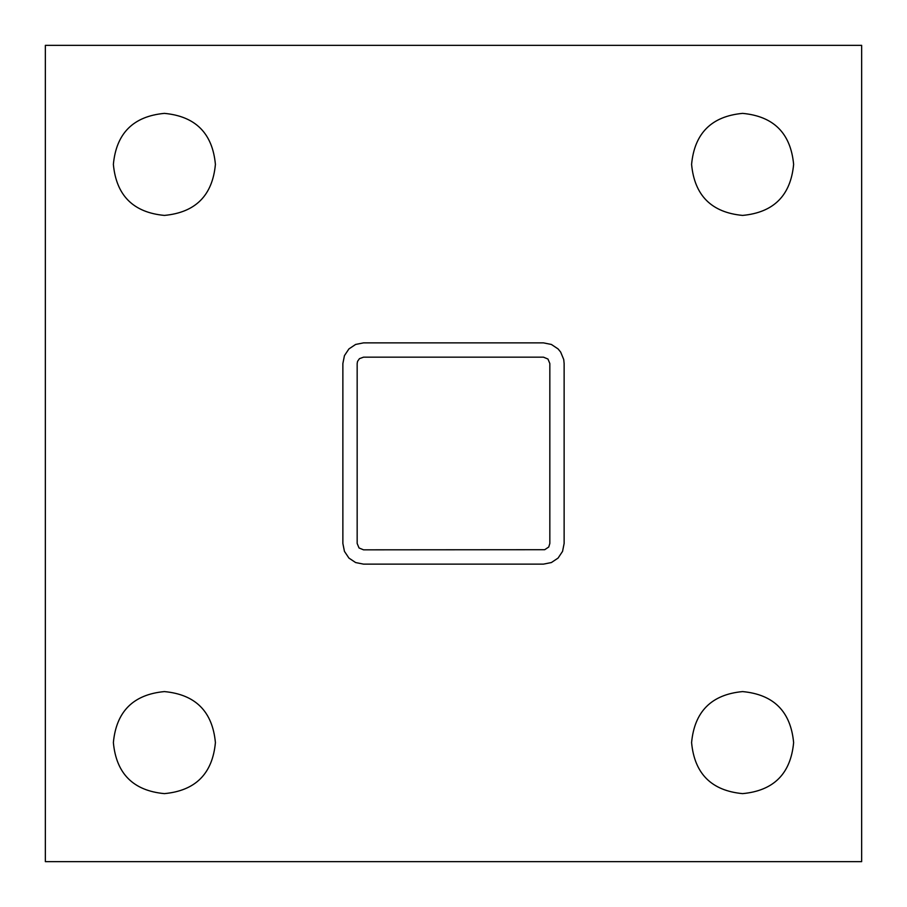 <?xml version="1.0" encoding="UTF-8"?>
<svg xmlns="http://www.w3.org/2000/svg" width="907" height="907" viewBox="0 0 907 907"><rect width="100%" height="100%" fill="white"/><g stroke="black" fill="none" stroke-linecap="round" stroke-linejoin="round"><path stroke-width="1.36" d="M551.365 344.445L558.077 348.923L560.651 352.063L563.735 359.512L564.131 363.548L564.131 543.452L562.555 551.365L558.077 558.077L551.365 562.555L543.452 564.131L363.548 564.131L355.635 562.555L348.923 558.077L344.445 551.365L342.869 543.452L342.869 363.548L344.445 355.635L348.923 348.923L355.635 344.445L363.548 342.869L543.452 342.869L551.365 344.445M544.699 549.71L548.758 547L549.835 543.452L549.835 363.548L547.964 359.036L543.452 357.165L363.548 357.165L359.444 358.662L357.551 361.371L357.165 363.548L357.165 543.452L359.036 547.964L363.548 549.835L544.699 549.71M45.35 45.35L861.65 45.35L861.65 861.65L45.35 861.65L45.35 45.35M793.625 742.606C790.711 773.705 773.705 790.711 742.606 793.625C711.507 790.711 694.501 773.705 691.587 742.606C694.501 711.507 711.507 694.501 742.606 691.587C773.705 694.501 790.711 711.507 793.625 742.606M215.412 164.394C212.499 195.493 195.493 212.499 164.394 215.412C133.295 212.499 116.289 195.493 113.375 164.394C116.289 133.295 133.295 116.289 164.394 113.375C195.493 116.289 212.499 133.295 215.412 164.394M793.625 164.394C790.711 195.493 773.705 212.499 742.606 215.412C711.507 212.499 694.501 195.493 691.587 164.394C694.501 133.295 711.507 116.289 742.606 113.375C773.705 116.289 790.711 133.295 793.625 164.394M215.412 742.606C212.499 773.705 195.493 790.711 164.394 793.625C133.295 790.711 116.289 773.705 113.375 742.606C116.289 711.507 133.295 694.501 164.394 691.587C195.493 694.501 212.499 711.507 215.412 742.606"/></g></svg>
